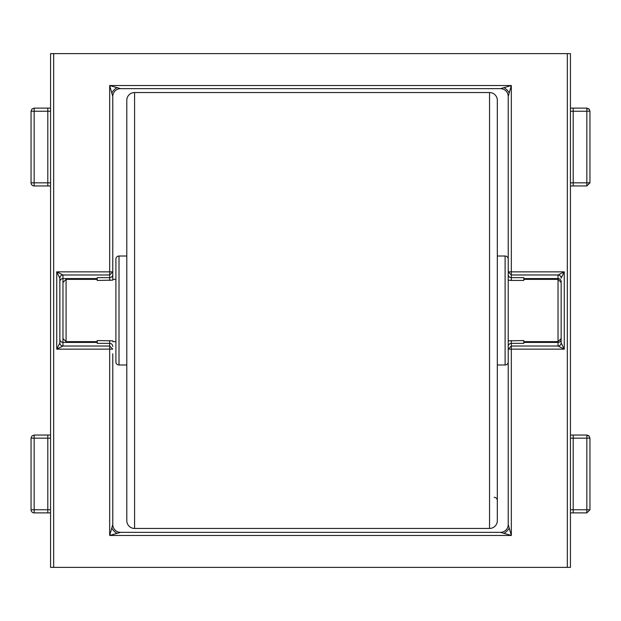 <?xml version="1.0" encoding="UTF-8"?>
<svg xmlns="http://www.w3.org/2000/svg" width="621" height="621" viewBox="0 0 621 621"><rect width="100%" height="100%" fill="white"/><g stroke="black" fill="none" stroke-linecap="round" stroke-linejoin="round"><path stroke-width="0.93" d="M586.837 109.024L586.837 108.116L589.259 109.35A3.113 1.801 135 0 0 589.042 109.024A3.113 1.801 -45 0 0 586.837 109.024L586.892 111.182L589.95 111.221L589.95 182.838L586.837 185.951L586.837 182.838L589.95 182.838M586.837 435.958L586.837 435.049L589.259 436.284A3.113 1.801 135 0 0 589.042 435.958A3.113 1.801 -45 0 0 586.837 435.958L586.892 438.115L589.95 438.154L589.95 509.771L586.837 512.884L586.837 509.771L589.95 509.771M50.565 435.049L34.163 435.049L31.927 435.989L31.05 438.162L31.05 509.771A3.113 3.113 0 0 0 34.163 512.884L50.565 512.884M50.565 108.116L34.163 108.116L31.927 109.055L31.05 111.229L31.05 182.838A3.113 3.113 0 0 0 34.163 185.951L50.565 185.951M567.322 567.377L570.435 567.377L570.435 53.623L50.565 53.623L50.565 567.377L567.322 567.377L567.322 53.623M59.849 342.901A3.113 3.113 180 0 0 62.969 346.013L62.969 342.427A3.113 3.113 180 0 1 59.849 339.314L59.849 342.901A3.113 3.105 -135 0 0 62.954 346.029L56.736 349.142L59.849 342.916L59.849 278.084L56.736 271.858L62.954 274.971A3.113 3.105 -45 0 0 59.849 278.084A3.113 3.113 180 0 1 62.969 274.987L109.669 274.971L112.781 271.858L112.781 96.434L109.669 85.535L120.567 88.648L500.433 88.648L511.331 85.535L508.219 96.434L508.219 267.193M508.219 353.807L508.219 524.566L511.331 535.465L500.433 532.352L120.567 532.352L109.669 535.465L112.781 524.566L112.781 353.807M112.781 340.859L97.218 340.556L97.218 343.359L109.669 343.359L109.669 346.029L112.781 349.142L56.736 349.142L56.736 271.858L109.669 271.858L109.669 85.535L511.331 85.535L511.331 271.858L564.264 271.858L561.151 278.084A3.113 3.105 45 0 0 558.046 274.971L564.264 271.858L564.264 349.142L558.046 346.029A3.113 3.105 135 0 0 561.151 342.916L564.264 349.142L511.331 349.142L511.331 535.465L109.669 535.465L109.669 346.029L62.954 346.029M561.151 278.099A3.113 3.113 -0 0 0 558.031 274.987L558.031 278.573A3.113 3.113 180 0 1 561.151 281.686L561.151 342.901A3.113 3.113 180 0 1 558.031 346.013L511.331 346.029L508.219 349.142L511.331 349.142L511.331 343.359L523.782 343.359L523.782 340.556L508.219 340.859M112.781 274.529L112.781 271.858L109.669 271.858L109.669 277.641L97.218 277.641L97.218 280.444L112.781 280.141L112.781 274.529A3.113 3.113 -0 0 1 109.669 277.641L109.669 280.444M112.781 267.193L112.781 280.141M511.331 280.444L523.782 280.444L523.782 277.641L511.331 277.641A3.113 3.113 180 0 1 508.219 274.529L508.219 280.141L511.331 280.444L511.331 274.971L558.046 274.971M97.218 278.573L62.969 278.573A3.113 3.113 -0 0 0 59.849 281.686L59.849 278.099M117.059 533.354A7.786 4.254 45 0 1 111.78 528.075M112.781 524.566A7.786 7.786 0 0 0 120.567 532.352M509.22 528.075A7.786 4.254 -45 0 1 503.942 533.354M500.433 532.352A7.786 7.786 0 0 0 508.219 524.566M561.151 281.686L561.151 282.477L558.031 279.365L523.782 279.365M523.782 278.573L558.031 278.573L558.031 341.635L561.151 338.523L561.151 342.901M508.219 271.858L511.331 274.971L511.331 271.858L508.219 271.858L508.219 361.88A3.113 3.113 0 0 1 505.106 364.985L497.32 364.985L497.32 520.67A7.786 7.786 0 0 1 489.534 528.455L134.578 528.455A7.786 7.786 0 0 1 126.793 520.67L126.793 100.33L126.793 520.67M503.942 87.646A7.786 4.254 -135 0 1 509.22 92.925M508.219 96.434A7.786 7.786 0 0 0 500.433 88.648M111.78 92.925A7.786 4.254 135 0 1 117.059 87.646M120.567 88.648A7.786 7.786 0 0 0 112.781 96.434M589.034 109.024L586.837 108.116L570.435 108.116M570.435 185.951L586.837 185.951L589.872 182.838M589.034 435.958L586.837 435.049L570.435 435.049M570.435 512.884L586.837 512.884L589.872 509.771M34.163 435.049L34.163 438.162L31.128 438.162M34.163 108.116L34.163 111.229L31.128 111.229M126.793 500.433L126.793 364.985L119.015 364.985A3.113 3.113 0 0 1 115.894 361.88L115.894 274.692L115.894 279.365L112.781 279.365M97.218 279.365L66.082 279.365L66.082 341.635L97.218 341.635M523.782 342.427L558.031 342.427L558.031 341.635L523.782 341.635M115.894 346.308L115.894 341.635L112.781 341.635M66.082 279.365L62.969 282.477L62.969 338.523L66.082 341.635M497.32 520.67L497.32 100.33A7.786 7.786 0 0 0 489.534 92.545L134.578 92.545A7.786 7.786 0 0 0 126.793 100.33M497.32 100.33L497.32 256.015L505.106 256.015A3.113 3.113 0 0 1 508.219 259.12L508.219 346.145M126.793 120.567L126.793 256.015L119.015 256.015A3.113 3.113 0 0 0 115.894 259.12L115.894 361.88M494.207 497.32A3.113 3.113 0 0 1 497.32 500.433L497.32 120.567M115.894 274.692L115.894 259.12M508.219 341.635L508.219 346.471A3.113 3.113 180 0 1 511.331 343.359L511.331 340.556M31.05 509.771L34.163 509.771L34.163 512.884M31.05 182.838L34.163 182.838L34.163 185.951M570.435 53.623L570.435 567.377M53.678 53.623L53.678 567.377M50.565 567.377L50.565 53.623M570.435 111.229L573.199 111.229L573.199 182.838L570.435 182.838M570.435 438.162L573.199 438.162L573.199 509.771L570.435 509.771M62.969 338.523L62.969 342.427L97.218 342.427M561.151 339.314A3.113 3.113 180 0 1 558.031 342.427L558.046 346.029M62.969 282.477L62.969 274.987M50.565 509.771L47.801 509.771L47.801 438.162L50.565 438.162M50.565 182.838L47.801 182.838L47.801 111.229L50.565 111.229M109.669 340.556L109.669 343.359A3.113 3.113 0 0 1 112.781 346.471M586.892 111.229L573.199 111.229L573.199 108.116M573.199 185.951L573.199 182.838L586.837 182.838L586.837 111.182M586.892 438.162L573.199 438.162L573.199 435.049M573.199 512.884L573.199 509.771L586.837 509.771L586.837 438.115M47.801 435.049L47.801 438.162L34.163 438.162L34.163 509.771L47.801 509.771L47.801 512.884M47.801 108.116L47.801 111.229L34.163 111.229L34.163 182.838L47.801 182.838L47.801 185.951M489.534 528.455L489.534 92.545M134.578 92.545L134.578 528.455M119.015 256.015L119.015 364.985M505.106 364.985L505.106 256.015M589.95 111.221L589.042 109.024M589.95 438.154L589.042 435.958"/></g></svg>
